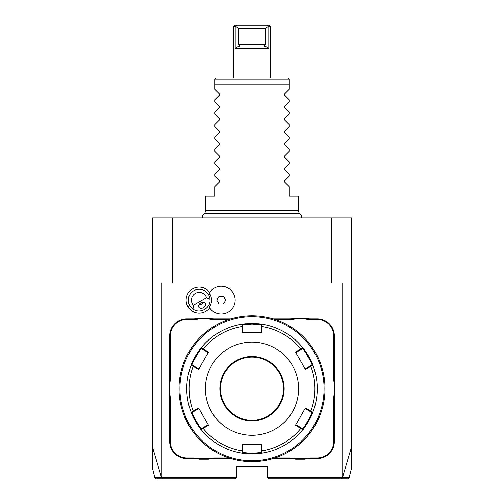 <?xml version="1.0" encoding="UTF-8"?>
<svg xmlns="http://www.w3.org/2000/svg" width="504" height="504" viewBox="0 0 504 504"><rect width="100%" height="100%" fill="white"/><g stroke="black" fill="none" stroke-linecap="round" stroke-linejoin="round"><path stroke-width="0.76" d="M156.347 478.8L154.841 477.622L152.58 468.556L152.58 217.822L351.42 217.822L351.42 447.369L342.455 477.616L341.126 478.8L269.086 478.8L267.536 477.244L267.536 466.37L236.464 466.37L236.464 477.244L161.904 477.244L161.904 283.072L351.42 283.072M347.653 478.8L349.159 477.622L351.42 468.556L351.42 447.369M331.689 283.072L331.689 217.822M152.58 283.072L161.904 283.072M342.096 283.072L342.096 477.244L342.455 477.616L348.573 477.622M342.096 477.244L267.536 477.244M193.372 305.304L206.552 297.694A7.768 7.768 0 0 0 195.3 293.429A7.768 7.768 0 0 0 193.372 305.304L193.007 309.103A10.874 10.874 0 0 1 189.769 305.594L187.879 306.684A13.054 13.054 0 0 1 192.03 289.233A13.054 13.054 0 0 1 209.683 292.402M187.879 306.684A13.054 13.054 0 0 0 209.683 307.913M193.001 319.416L193.001 318.799A31.998 31.998 0 0 0 199.275 318.175L199.338 318.799A32.621 32.621 0 0 1 193.001 319.416L186.757 319.416A16.468 16.468 0 0 0 170.289 335.885L169.672 335.885L169.672 377.861A31.998 31.998 0 0 1 169.048 384.136L169.048 393.271A31.998 31.998 0 0 1 169.672 399.546L169.672 441.517A17.086 17.086 0 0 0 186.757 458.609L193.001 458.609A31.998 31.998 0 0 1 199.275 459.226L208.41 459.226A31.998 31.998 0 0 1 214.685 458.609L230.927 458.609M169.672 335.885A17.086 17.086 0 0 1 186.757 318.799L193.001 318.799M199.275 318.175L208.41 318.175A31.998 31.998 0 0 0 214.685 318.799L230.927 318.799M289.315 318.799A31.998 31.998 0 0 0 295.59 318.175L295.653 318.799A32.621 32.621 0 0 1 289.315 319.416L289.315 318.799L273.073 318.799M295.59 318.175L304.725 318.175A31.998 31.998 0 0 0 311 318.799L317.243 318.799A17.086 17.086 0 0 1 334.328 335.885L334.328 377.861A31.998 31.998 0 0 0 334.952 384.136L334.952 393.271A31.998 31.998 0 0 0 334.328 399.546L334.328 441.517A17.086 17.086 0 0 1 317.243 458.609L311 458.609A31.998 31.998 0 0 0 304.725 459.226L295.59 459.226A31.998 31.998 0 0 0 289.315 458.609L273.073 458.609M152.58 447.369L161.545 477.616L161.904 477.244M155.427 477.622L161.545 477.616L162.874 478.8L157.072 478.8M236.464 477.244L234.914 478.8L162.874 478.8M172.311 283.072L172.311 217.822M160.159 478.8L173.156 478.8M330.844 478.8L343.829 478.8M346.928 478.8L347.269 478.8M347.067 478.8L341.126 478.8M209.28 307.27A12.348 12.348 0 0 0 209.28 293.044L209.299 293.013A13.917 13.917 0 0 1 230.246 289.542A13.917 13.917 0 0 1 230.246 310.773A13.917 13.917 0 0 1 209.299 307.301L209.28 307.27A13.917 13.917 0 0 0 230.233 310.779A13.917 13.917 0 0 0 230.233 289.535A13.917 13.917 0 0 0 209.28 293.044M216.758 300.157L219.001 304.038L223.486 304.038L225.729 300.157L223.486 296.27L219.001 296.27L216.758 300.157M189.769 305.594A10.874 10.874 0 0 1 193.744 290.739A10.874 10.874 0 0 1 210.023 299.281L206.552 297.694M193.007 309.103C200.031 314.42 211.113 308.026 210.023 299.281M203.528 307.686A3.881 2.747 150 0 0 205.519 303.364A3.881 2.747 150 0 0 200.781 302.929A3.881 2.747 150 0 0 198.797 307.251A3.881 2.747 150 0 0 203.528 307.686M201.512 304.189L203.351 302.236A4.662 4.662 0 0 1 198.904 304.807L201.512 304.189M170.289 335.885L170.289 377.861A32.621 32.621 0 0 1 169.672 384.193L169.048 384.136M199.338 318.799L208.347 318.799L208.41 318.175M228.967 319.416L214.685 319.416A32.621 32.621 0 0 1 208.347 318.799M289.315 319.416L275.033 319.416M295.653 318.799L304.662 318.799L304.725 318.175M334.952 384.136L334.328 384.193A32.621 32.621 0 0 1 333.711 377.861L333.711 335.885A16.468 16.468 0 0 0 317.243 319.416L311 319.416A32.621 32.621 0 0 1 304.662 318.799M334.328 384.193L334.328 393.208L334.952 393.271M304.725 459.226L304.662 458.609A32.621 32.621 0 0 1 311 457.985L317.243 457.985A16.468 16.468 0 0 0 333.711 441.517L333.711 399.546A32.621 32.621 0 0 1 334.328 393.208M304.662 458.609L295.653 458.609L295.59 459.226M275.033 457.985L289.315 457.985A32.621 32.621 0 0 1 295.653 458.609M208.41 459.226L208.347 458.609A32.621 32.621 0 0 1 214.685 457.985L228.967 457.985M208.347 458.609L199.338 458.609L199.275 459.226M169.048 393.271L169.672 393.208A32.621 32.621 0 0 1 170.289 399.546L170.289 441.517A16.468 16.468 0 0 0 186.757 457.985L193.001 457.985A32.621 32.621 0 0 1 199.338 458.609M169.672 393.208L169.672 384.193M253.058 315.699L252.737 315.693M256.152 315.806L255.667 315.781M252 315.693L252 315.693A73.011 73.011 0 0 0 178.989 388.704A73.011 73.011 0 0 0 252 461.714L252 461.714A73.011 73.011 0 0 0 325.011 388.704A73.011 73.011 0 0 0 252 315.693M252.529 461.708L253.058 461.702M253.594 461.696L254.123 461.683M255.667 461.62L256.152 461.595M257.494 461.506L257.897 461.475M324.986 390.707L324.992 390.291M324.891 392.862L324.916 392.396M324.771 394.594L324.803 394.191M325.004 389.762L325.011 389.227M325.004 387.986L325.004 387.633M324.992 387.028L324.979 386.568M324.916 384.993L324.897 384.584M324.74 382.429L324.519 380.243M251.471 315.693L250.942 315.699M250.406 315.706L249.877 315.718M248.333 315.781L247.848 315.806M246.506 315.895L246.103 315.926M250.942 461.702L251.263 461.708M247.848 461.595L248.333 461.62M179.014 386.7L179.008 387.11M179.109 384.552L179.084 385.006M179.197 383.21L179.229 382.801M178.989 389.233L178.996 389.768M179.008 390.304L179.021 390.833M179.084 392.408L179.109 392.862M179.26 394.979L179.481 397.165M252 316.625A72.078 72.078 0 0 0 179.922 388.704A72.078 72.078 0 0 0 252 460.782A72.078 72.078 0 0 0 324.078 388.704A72.078 72.078 0 0 0 252 316.625M262.023 453.172A65.243 65.243 0 0 0 262.036 453.172L252 453.946A65.243 65.243 0 0 0 252.605 453.94M253.203 453.934A65.243 65.243 0 0 0 253.808 453.921M254.4 453.902A65.243 65.243 0 0 0 254.993 453.877M255.037 453.877A65.243 65.243 0 0 0 255.566 453.846M256.133 453.814A65.243 65.243 0 0 0 257.21 453.739M257.764 453.688A65.243 65.243 0 0 0 261.752 453.209M295.445 425.3L302.81 429.629A65.243 65.243 0 0 0 302.822 429.616A65.243 65.243 0 0 1 262.515 453.09A65.243 65.243 0 0 1 262.036 453.172L261.318 452.554L252 453.323L242.682 452.554L242.682 444.623L242.027 444.623L261.973 444.623L262.036 453.172L261.318 452.554L261.318 450.689L261.967 450.847A62.943 62.943 0 0 0 300.838 428.406L301.02 427.77L295.772 424.733L295.445 425.3L305.418 408.026L312.852 412.24C313.942 412.026 303.194 430.655 302.81 429.629L302.639 428.702L301.02 427.77M302.998 429.395A65.243 65.243 0 0 0 312.745 412.518M312.845 412.259A65.243 65.243 0 0 0 312.845 365.148A65.243 65.243 0 0 1 312.852 412.24L311.957 412.555C312.997 412.417 303.055 429.647 302.639 428.702M310.93 360.7A65.243 65.243 0 0 0 305.707 351.66M302.822 347.785A65.243 65.243 0 0 0 302.81 347.773C303.181 346.727 313.929 365.35 312.852 365.161L311.957 364.846L305.09 368.815L305.418 369.375L295.445 352.107L302.81 347.773L302.639 348.705C303.049 347.747 312.997 364.972 311.957 364.846M252.599 323.461A65.243 65.243 0 0 0 252 323.455L262.036 324.236A65.243 65.243 0 0 0 262.023 324.229M261.733 324.185A65.243 65.243 0 0 0 257.714 323.707M257.204 323.663A65.243 65.243 0 0 0 256.127 323.587M255.566 323.555A65.243 65.243 0 0 0 255.037 323.53M254.986 323.524A65.243 65.243 0 0 0 254.4 323.499M253.802 323.48A65.243 65.243 0 0 0 253.203 323.467M251.401 453.94A65.243 65.243 0 0 0 252 453.946L241.964 453.165A65.243 65.243 0 0 1 241.485 453.09A65.243 65.243 0 0 1 201.191 429.629C200.819 430.674 190.071 412.051 191.148 412.24A65.243 65.243 0 0 1 191.148 365.161A65.243 65.243 0 0 0 191.148 365.161C190.058 365.375 200.806 346.752 201.191 347.773L203.162 348.995A62.943 62.943 0 0 1 242.033 326.554L242.682 326.712L242.682 324.847L252 324.078L261.318 324.847L262.036 324.236A65.243 65.243 0 0 1 302.81 347.773L302.639 348.705L301.02 349.637L300.838 348.995A62.943 62.943 0 0 0 261.967 326.554L261.318 326.712L261.318 332.779L261.973 332.779L242.027 332.779L241.964 324.236L252 323.455A65.243 65.243 0 0 0 251.395 323.461M262.036 324.236L261.973 332.779M261.318 324.847L261.318 326.712M312.852 365.161L310.804 366.257L310.344 365.778M305.418 369.375L310.804 366.257A62.943 62.943 0 0 1 310.804 411.144L310.344 411.623L311.957 412.555L313.022 411.793M250.797 323.467A65.243 65.243 0 0 0 250.192 323.48M249.6 323.499A65.243 65.243 0 0 0 249.007 323.524M248.963 323.53A65.243 65.243 0 0 0 248.434 323.555M247.867 323.587A65.243 65.243 0 0 0 246.79 323.669M246.236 323.713A65.243 65.243 0 0 0 242.248 324.192M241.977 324.229A65.243 65.243 0 0 0 241.964 324.236L242.682 324.847L241.485 324.311A65.243 65.243 0 0 1 241.964 324.236M241.485 324.311A65.243 65.243 0 0 0 201.191 347.773A65.243 65.243 0 0 0 201.178 347.785M201.002 348.006A65.243 65.243 0 0 0 191.255 364.89M190.978 411.793L191.148 412.24L198.582 408.026L208.555 425.3L203.162 428.406L202.98 427.77L201.361 428.702C200.951 429.654 191.003 412.429 192.043 412.555L191.148 412.24A65.243 65.243 0 0 0 191.155 412.259M193.07 416.701A65.243 65.243 0 0 0 198.292 425.741M241.964 453.172L242.682 452.554L241.964 453.172L242.033 450.847A62.943 62.943 0 0 1 203.162 428.406L201.191 429.629A65.243 65.243 0 0 0 201.191 429.629L201.361 428.702L201.493 430A65.243 65.243 0 0 0 241.485 453.09L241.964 453.172A65.243 65.243 0 0 0 241.977 453.172M242.267 453.216A65.243 65.243 0 0 0 246.286 453.695M246.796 453.739A65.243 65.243 0 0 0 247.874 453.814M248.434 453.846A65.243 65.243 0 0 0 248.963 453.877M249.014 453.877A65.243 65.243 0 0 0 249.6 453.902M250.198 453.921A65.243 65.243 0 0 0 250.797 453.934M192.043 412.555L198.91 408.593L198.582 408.026M190.978 365.608L192.043 364.846L191.148 365.161L193.196 366.257L193.656 365.778L192.043 364.846C191.003 364.984 200.945 347.754 201.361 348.705L202.98 349.637L203.162 348.995L208.555 352.107L198.582 369.375L193.196 366.257A62.943 62.943 0 0 0 193.196 411.144L193.656 411.623M201.191 347.773L201.361 348.705M252 435.305A46.601 46.601 0 0 0 298.601 388.704A46.601 46.601 0 0 0 252 342.096A46.601 46.601 0 0 0 205.399 388.704A46.601 46.601 0 0 0 252 435.305M295.445 352.107L295.772 352.668L301.02 349.637M305.418 408.026L305.09 408.593L310.344 411.623M261.973 444.623L261.318 444.623L261.318 450.689M242.027 444.623L242.033 450.847L242.682 450.689M202.98 427.77L208.228 424.733L208.555 425.3M198.582 369.375L198.91 368.815L193.656 365.778M202.98 349.637L208.228 352.668L208.555 352.107M242.027 332.779L242.682 332.779L242.682 326.712M252 357.166A31.531 31.531 0 0 0 220.469 388.704A31.531 31.531 0 0 0 252 420.235A31.531 31.531 0 0 0 283.531 388.704A31.531 31.531 0 0 0 252 357.166M206.3 213.734L205.399 210.37L298.601 210.37L297.7 213.734M298.601 210.37L298.601 196.075L289.283 196.075L289.283 186.757L284.653 182.133L284.653 180.816L289.283 176.186L289.283 174.334L284.653 169.703L284.653 168.386L289.283 163.762L289.283 161.904L284.653 157.28L284.653 155.963L289.283 151.332L289.283 149.48L284.653 144.85L284.653 143.533L289.283 138.909L289.283 137.05L284.653 132.426L284.653 131.103L289.283 126.479L289.283 124.62L284.653 119.996L284.653 118.679L289.283 114.049L289.283 112.197L284.653 107.566L284.653 106.249L289.283 101.625L289.283 99.767L284.653 95.143L284.653 93.826L289.283 89.195L289.283 79.569L289.283 84.225L214.717 84.231L214.717 80.483M287.853 84.225L275.165 84.225M274.34 84.225L269.168 84.225M289.283 79.569L287.727 78.019L216.273 78.019L214.717 79.569M244.868 84.225L219.486 84.225M205.399 210.37L205.399 196.075L214.717 196.075L214.717 186.757L219.347 182.133L219.347 180.816L214.717 176.186L214.717 174.334L219.347 169.703L219.347 168.386L214.717 163.762L214.717 161.904L219.347 157.28L219.347 155.963L214.717 151.332L214.717 149.48L219.347 144.85L219.347 143.533L214.717 138.909L214.717 137.05L219.347 132.426L219.347 131.103L214.717 126.479L214.717 124.62L219.347 119.996L219.347 118.679L214.717 114.049L214.717 112.197L219.347 107.566L219.347 106.249L214.717 101.625L214.717 99.767L219.347 95.143L219.347 93.826L214.717 89.195L214.717 84.231M214.717 81.484L214.717 82.335M239.469 45.669L235.198 48.504L268.802 48.504L264.531 45.669L264.354 46.948L239.646 46.948L239.469 45.669L238.613 44.465L238.613 28.306L265.387 28.306L268.361 26.429L267.341 25.2L236.659 25.2L269.086 25.2L270.642 26.756L268.802 26.756L268.802 48.504M235.198 48.504L235.198 26.756L233.358 26.756L233.358 78.019M239.072 46.79L239.413 46.935M233.358 26.756L234.914 25.2L236.659 25.2L235.198 26.756M238.613 28.306L235.639 26.429M264.531 45.669L265.387 44.465L265.387 28.306M268.802 26.756L268.361 26.429M208.599 294.72L209.878 293.983M170.289 377.861L169.672 377.861M186.757 319.416L186.757 318.799M214.685 319.416L214.685 318.799M311 319.416L311 318.799M317.243 319.416L317.243 318.799M333.711 335.885L334.328 335.885M333.711 377.861L334.328 377.861M333.711 399.546L334.328 399.546M333.711 441.517L334.328 441.517M317.243 457.985L317.243 458.609M311 457.985L311 458.609M289.315 457.985L289.315 458.609M214.685 457.985L214.685 458.609M193.001 457.985L193.001 458.609M186.757 457.985L186.757 458.609M170.289 441.517L169.672 441.517M170.289 399.546L169.672 399.546M252 453.946L252 453.323M252 323.455L252 324.078M252 420.859A32.155 32.155 0 0 0 284.155 388.704A32.155 32.155 0 0 0 252 356.549A32.155 32.155 0 0 0 219.845 388.704A32.155 32.155 0 0 0 252 420.859M288.88 79.166L215.12 79.166M265.387 44.465L238.613 44.465M302.81 347.773L302.507 347.401M262.036 453.172L262.515 453.09M301.033 217.822C301.946 215.492 301.178 214.061 298.727 213.538L205.273 213.538C202.822 214.061 202.054 215.492 202.967 217.822M270.642 78.019L270.642 26.756"/></g></svg>
